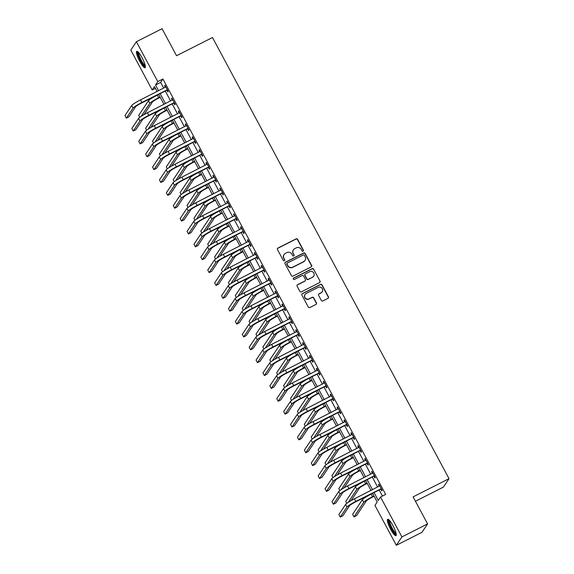 <?xml version="1.0" encoding="UTF-8"?>
<svg xmlns="http://www.w3.org/2000/svg" width="574" height="574" viewBox="0 0 574 574"><rect width="100%" height="100%" fill="white"/><g stroke="black" fill="none" stroke-linecap="round" stroke-linejoin="round"><path stroke-width="0.86" d="M303.065 251.182A0.811 0.789 33.7 0 0 303.395 250.121L297.633 239.38A1.155 1.119 33.7 0 0 296.084 238.877L277.945 248.068A1.155 1.119 33.7 0 0 277.479 249.59L283.233 260.331A0.811 0.789 33.7 0 0 284.611 260.417A0.811 0.789 33.7 0 0 284.647 259.613L283.9 258.221A3.695 3.595 33.7 0 1 285.393 253.356L286.907 252.589A3.695 3.595 33.7 0 1 291.865 254.189L292.611 255.581A0.811 0.789 33.7 0 0 293.988 255.674A0.811 0.789 33.7 0 0 294.017 254.863L293.271 253.478A3.695 3.595 33.7 0 1 294.763 248.607L296.277 247.846A3.695 3.595 33.7 0 1 301.235 249.446L301.981 250.831A0.811 0.789 33.7 0 0 303.065 251.182M303.273 251.032A0.811 0.789 33.7 0 0 303.244 250.343L297.483 239.609A1.155 1.119 33.7 0 0 295.933 239.107L277.794 248.298A1.155 1.119 33.7 0 0 277.457 248.556M284.525 260.524A0.811 0.789 33.7 0 0 284.496 259.843L283.9 258.221M293.902 255.774A0.811 0.789 33.7 0 0 293.866 255.093L293.271 253.478M390.629 529.235A9.17 1.866 63.1 0 1 387.665 519.283A9.17 1.866 63.1 0 1 392.989 525.698A9.17 1.866 63.1 0 1 395.952 535.642A9.17 1.866 63.1 0 1 390.629 529.235M139.733 61.31A9.17 1.866 63.1 0 1 136.77 51.359A9.17 1.866 63.1 0 1 142.087 57.773A9.17 1.866 63.1 0 1 145.057 67.718A9.17 1.866 63.1 0 1 139.733 61.31M321.332 300.432A1.155 1.119 33.7 0 0 322.882 300.927L327.976 298.351A1.155 1.119 33.7 0 0 328.443 296.83L322.043 284.905A1.155 1.119 33.7 0 0 320.493 284.403L302.354 293.594A1.155 1.119 33.7 0 0 301.888 295.115L308.281 307.04A1.155 1.119 33.7 0 0 309.831 307.542L315.98 304.428A1.155 1.119 33.7 0 0 316.446 302.907L313.713 297.806A1.155 1.119 33.7 0 0 312.163 297.303L309.113 298.846A3.085 2.999 33.7 0 1 305.095 294.433A3.085 2.999 33.7 0 1 306.215 293.443L318.154 287.387A3.085 2.999 33.7 0 1 322.172 291.807A3.085 2.999 33.7 0 1 321.053 292.797L319.065 293.802A1.155 1.119 33.7 0 0 318.599 295.323L321.332 300.432M155.411 88.36L152.196 89.989L130.8 50.096L136.39 41.701L162.062 28.7L176.548 55.728L212.488 37.518L449.033 478.673L413.101 496.883L427.587 523.904L401.915 536.912L396.333 545.3L374.937 505.407L377.204 502.006L372.54 493.31M136.39 41.701L157.778 81.601L155.518 85.002L158.596 90.735M374.047 492.549L378.259 500.42L380.526 497.012L385.663 494.415L162.916 78.997L157.778 81.601M380.526 497.012L401.915 536.912M311.122 266.924A1.155 1.119 33.7 0 0 311.589 265.403L305.196 253.478A1.155 1.119 33.7 0 0 303.646 252.976L285.5 262.167A1.155 1.119 33.7 0 0 285.034 263.688L291.427 275.613A1.155 1.119 33.7 0 0 292.977 276.116L311.122 266.924M313.619 269.192L320.012 281.117A1.155 1.119 33.7 0 1 319.546 282.638L301.407 291.829A1.155 1.119 33.7 0 1 299.858 291.327L297.117 286.225A1.155 1.119 33.7 0 1 297.583 284.704L304.945 280.973A1.155 1.119 33.7 0 0 305.411 279.452L303.596 276.072A1.155 1.119 33.7 0 0 302.046 275.57L294.383 279.452A0.811 0.789 33.7 0 1 293.336 278.297A0.811 0.789 33.7 0 1 293.623 278.031L312.069 268.689A1.155 1.119 33.7 0 1 313.619 269.192L320.012 281.117M162.916 78.997L160.648 82.398L163.726 88.138M165.262 91.008L170.629 101.002M172.164 103.872L177.531 113.874M179.066 116.744L184.426 126.746M185.969 129.616L191.329 139.611M192.864 142.481L198.231 152.483M199.766 155.353L205.126 165.355M206.669 168.218L212.028 178.22M213.571 181.09L218.931 191.092M220.466 193.962L225.833 203.957M227.369 206.827L232.728 216.828M234.271 219.698L239.631 229.7M241.173 232.57L246.533 242.565M248.068 245.435L253.435 255.437M254.971 258.307L260.331 268.309M261.873 271.172L267.233 281.174M268.768 284.044L274.135 294.046M275.671 296.916L281.03 306.911M282.573 309.781L287.933 319.783M289.475 322.653L294.835 332.655M296.371 335.517L301.737 345.519M303.273 348.389L308.633 358.391M310.175 361.261L315.535 371.256M317.078 374.126L322.437 384.128M323.973 386.998L329.34 397M330.875 399.87L336.235 409.865M337.777 412.735L343.137 422.737M344.673 425.607L350.04 435.609M351.575 438.471L356.935 448.473M358.477 451.343L363.837 461.345M365.38 464.215L370.739 474.21M372.275 477.08L377.642 487.082M379.177 489.952L382.442 496.044M166.991 90.29L167.895 91.969L168.268 91.402L164.96 85.225L164.58 85.791L165.391 87.298M173.893 103.155L174.79 104.834L175.17 104.267L171.856 98.089L171.483 98.656L172.286 100.163M180.796 116.027L181.693 117.706L182.073 117.139L178.758 110.961L178.385 111.528L179.188 113.035M187.691 128.892L188.595 130.571L188.968 130.004L185.66 123.826L185.28 124.4L186.091 125.9M194.593 141.764L195.497 143.443L195.87 142.876L192.563 136.698L192.182 137.265L192.993 138.772M201.496 154.636L202.392 156.315L202.773 155.748L199.458 149.57L199.085 150.137L199.888 151.644M208.398 167.5L209.295 169.179L209.675 168.613L206.36 162.435L205.98 163.002L206.791 164.508M215.293 180.372L216.197 182.051L216.57 181.484L213.263 175.307L212.882 175.874L213.693 177.38M222.195 193.237L223.099 194.923L223.473 194.356L220.158 188.179L219.785 188.746L220.588 190.252M229.098 206.109L229.995 207.788L230.375 207.221L227.06 201.043L226.687 201.61L227.491 203.117M235.993 218.981L236.897 220.66L237.277 220.093L233.962 213.915L233.582 214.482L234.393 215.989M242.895 231.846L243.799 233.525L244.172 232.958L240.865 226.78L240.484 227.347L241.295 228.854M249.798 244.718L250.695 246.397L251.075 245.83L247.76 239.652L247.387 240.219L248.19 241.726M256.7 257.59L257.597 259.269L257.977 258.702L254.662 252.524L254.289 253.091L255.093 254.598M263.595 270.454L264.499 272.133L264.872 271.567L261.565 265.389L261.184 265.956L261.995 267.462M270.498 283.326L271.402 285.005L271.775 284.439L268.467 278.261L268.087 278.828L268.897 280.334M277.4 296.191L278.297 297.87L278.677 297.303L275.362 291.133L274.989 291.7L275.793 293.199M284.302 309.063L285.199 310.742L285.579 310.175L282.264 303.998L281.884 304.564L282.695 306.071M291.197 321.935L292.101 323.614L292.475 323.047L289.167 316.87L288.787 317.436L289.597 318.943M298.1 334.8L299.004 336.479L299.377 335.912L296.069 329.734L295.689 330.301L296.493 331.808M305.002 347.672L305.899 349.351L306.279 348.784L302.964 342.606L302.591 343.173L303.395 344.68M311.897 360.537L312.801 362.223L313.182 361.656L309.867 355.478L309.486 356.045L310.297 357.552M318.8 373.409L319.704 375.087L320.077 374.521L316.769 368.343L316.389 368.91L317.2 370.417M325.702 386.28L326.599 387.959L326.979 387.393L323.664 381.215L323.291 381.782L324.095 383.289M332.604 399.145L333.501 400.824L333.881 400.257L330.567 394.08L330.194 394.647L330.997 396.153M339.499 412.017L340.404 413.696L340.784 413.129L337.469 406.952L337.089 407.518L337.899 409.025M346.402 424.889L347.306 426.568L347.679 426.001L344.371 419.824L343.991 420.39L344.802 421.897M353.304 437.754L354.201 439.433L354.581 438.866L351.266 432.688L350.893 433.255L351.697 434.762M360.207 450.626L361.103 452.305L361.484 451.738L358.169 445.56L357.789 446.127L358.599 447.634M367.102 463.491L368.006 465.17L368.379 464.603L365.071 458.432L364.691 458.999L365.502 460.499M374.004 476.363L374.908 478.042L375.281 477.475L371.974 471.297L371.593 471.864L372.397 473.371M380.906 489.235L381.803 490.914L382.184 490.347L378.869 484.169L378.496 484.736L379.299 486.243M415.44 501.253L443.451 487.068L449.033 478.673M427.587 523.904L421.998 532.299L396.333 545.3M157.089 91.496L154.456 86.588L152.196 89.989M371.005 490.44L365.645 480.445M364.103 477.575L358.743 467.573M357.207 464.703L351.84 454.701M350.305 451.838L344.938 441.837M343.403 438.966L338.043 428.965M336.5 426.095L331.141 416.1M329.605 413.23L324.238 403.228M322.703 400.358L317.343 390.356M315.8 387.486L310.441 377.491M308.898 374.621L303.538 364.619M302.003 361.749L296.636 351.754M295.101 348.884L289.741 338.882M288.198 336.012L282.839 326.01M281.296 323.14L275.936 313.146M274.401 310.276L269.034 300.274M267.498 297.404L262.139 287.402M260.596 284.539L255.236 274.537M253.701 271.667L248.334 261.665M246.798 258.795L241.439 248.8M239.896 245.93L234.536 235.928M232.994 233.058L227.634 223.056M226.099 220.186L220.732 210.192M219.196 207.322L213.837 197.32M212.294 194.45L206.934 184.448M205.392 181.585L200.032 171.583M198.496 168.713L193.129 158.711M191.594 155.841L186.234 145.846M184.692 142.976L179.332 132.974M177.797 130.104L172.43 120.102M170.894 117.24L165.534 107.238M163.992 104.368L158.632 94.366M160.132 93.605L165.491 103.607M167.034 106.477L172.394 116.479M173.929 119.342L179.296 129.344M180.832 132.214L186.191 142.216M187.734 145.086L193.094 155.08M194.636 157.95L199.996 167.952M201.531 170.822L206.898 180.824M208.434 183.694L213.793 193.689M215.336 196.559L220.696 206.561M222.231 209.431L227.598 219.433M229.134 222.296L234.501 232.298M236.036 235.168L241.396 245.17M242.938 248.04L248.298 258.035M249.834 260.905L255.2 270.906M256.736 273.776L262.096 283.778M263.638 286.641L268.998 296.643M270.541 299.513L275.9 309.515M277.436 312.385L282.803 322.38M284.338 325.25L289.698 335.252M291.24 338.122L296.6 348.124M298.143 350.994L303.502 360.989M305.038 363.859L310.405 373.861M311.94 376.731L317.3 386.733M318.843 389.595L324.202 399.597M325.738 402.467L331.105 412.469M332.64 415.339L338 425.334M339.543 428.204L344.902 438.206M346.445 441.076L351.805 451.078M353.34 453.948L358.707 463.943M360.242 466.813L365.602 476.815M367.145 479.685L372.504 489.679M160.648 82.398L155.518 85.002M164.58 85.791L165.118 85.519M171.483 98.656L172.013 98.384M178.385 111.528L178.916 111.256M185.28 124.4L185.818 124.127M192.182 137.265L192.721 136.992M199.085 150.137L199.616 149.864M205.98 163.002L206.518 162.736M212.882 175.874L213.42 175.601M219.785 188.746L220.323 188.473M226.687 201.61L227.218 201.338M233.582 214.482L234.12 214.21M240.484 227.347L241.023 227.082M247.387 240.219L247.918 239.946M254.289 253.091L254.82 252.818M261.184 265.956L261.722 265.683M268.087 278.828L268.625 278.555M274.989 291.7L275.52 291.427M281.884 304.564L282.422 304.292M288.787 317.436L289.325 317.164M295.689 330.301L296.227 330.036M302.591 343.173L303.122 342.9M309.486 356.045L310.025 355.772M316.389 368.91L316.927 368.637M323.291 381.782L323.829 381.509M330.194 394.647L330.724 394.381M337.089 407.518L337.627 407.246M343.991 420.39L344.529 420.118M350.893 433.255L351.424 432.983M357.789 446.127L358.327 445.854M364.691 458.999L365.229 458.726M371.593 471.864L372.131 471.591M378.496 484.736L379.027 484.463M293.429 249.798L293.278 250.02A3.695 3.595 33.7 0 0 293.12 253.701M284.051 254.54L283.9 254.77A3.695 3.595 33.7 0 0 283.75 258.451M311.46 266.659A1.155 1.119 33.7 0 0 311.438 265.626L305.045 253.701A1.155 1.119 33.7 0 0 303.495 253.206L285.35 262.397A1.155 1.119 33.7 0 0 285.013 262.655M304.378 255.301A0.811 0.789 33.7 0 0 303.294 254.956L287.373 263.021A0.811 0.789 33.7 0 0 287.043 264.083L287.832 265.554A3.695 3.595 33.7 0 0 292.79 267.154L303.675 261.636A3.695 3.595 33.7 0 0 305.167 256.772L304.378 255.301M287.079 263.279L286.928 263.509A0.811 0.789 33.7 0 0 286.892 264.313L287.043 264.083M305.016 260.452L304.859 260.675A3.695 3.595 33.7 0 1 303.524 261.866L292.64 267.376A3.695 3.595 33.7 0 1 287.682 265.776L286.892 264.313M319.883 282.372A1.155 1.119 33.7 0 0 319.862 281.346M305.361 280.607L305.21 280.829A1.155 1.119 33.7 0 1 304.794 281.203L297.432 284.926A1.155 1.119 33.7 0 0 297.102 285.192M313.469 269.421A1.155 1.119 33.7 0 0 311.919 268.919L293.472 278.261A0.811 0.789 33.7 0 0 293.271 278.412M312.579 277.106A3.085 2.999 33.7 0 0 313.382 272.413A3.085 2.999 33.7 0 0 309.68 271.703L305.468 273.834A1.155 1.119 33.7 0 0 305.002 275.355L306.817 278.742A1.155 1.119 33.7 0 0 308.367 279.237L312.428 277.335A3.085 2.999 33.7 0 0 313.548 276.345L313.698 276.116M305.052 274.207L304.902 274.429A1.155 1.119 33.7 0 0 304.851 275.585L305.002 275.355M312.428 277.335L308.216 279.466A1.155 1.119 33.7 0 1 306.667 278.964L304.851 275.585M322.172 291.807L322.021 292.03A3.085 2.999 33.7 0 1 320.902 293.027L318.914 294.031A1.155 1.119 33.7 0 0 318.577 294.297M305.095 294.433L304.945 294.663A3.085 2.999 33.7 0 0 308.963 299.076L309.113 298.846M316.317 304.163A1.155 1.119 33.7 0 0 316.296 303.129L313.562 298.028A1.155 1.119 33.7 0 0 312.012 297.533L308.963 299.076M328.306 298.093A1.155 1.119 33.7 0 0 328.292 297.059L321.892 285.135A1.155 1.119 33.7 0 0 320.342 284.632L302.204 293.823A1.155 1.119 33.7 0 0 301.867 294.082M160.218 97.322L158.273 98.305A5.876 0.653 151.8 0 0 152.383 102.036L144.031 114.585M141.175 116.321L149.821 103.342A8.818 0.983 -28.2 0 1 158.654 97.738L160.053 97.028M139.74 117.311L138.707 115.381L148.436 100.766A8.818 0.983 -28.2 0 1 157.269 95.162L158.675 94.452M165.857 86.904L140.508 99.898L141.893 102.473L167.371 89.723M167.644 90.233L166.625 90.319L141.513 103.04A5.876 0.653 151.8 0 0 135.622 106.771L128.913 116.852L126.345 118.151L133.053 108.07A8.818 0.983 -28.2 0 1 141.893 102.473M126.345 118.151L124.967 115.575L131.676 105.501A8.818 0.983 -28.2 0 1 140.508 99.898M166.625 90.319L167.005 89.752M167.113 110.194L165.176 111.177A5.876 0.653 151.8 0 0 159.285 114.908L150.926 127.457M148.07 129.186L156.716 116.206A8.818 0.983 -28.2 0 1 165.549 110.61L166.955 109.892M146.643 130.183L145.602 128.246L155.339 113.638A8.818 0.983 -28.2 0 1 164.171 108.034L165.577 107.324M174.015 123.058L172.078 124.041A5.876 0.653 151.8 0 0 166.187 127.78L157.828 140.329M154.973 142.058L163.619 129.078A8.818 0.983 -28.2 0 1 172.451 123.475L173.857 122.764M153.545 143.048L152.505 141.118L162.241 126.502A8.818 0.983 -28.2 0 1 171.074 120.899L172.48 120.188M180.918 135.93L178.973 136.913A5.876 0.653 151.8 0 0 173.083 140.644L164.731 153.193M161.875 154.93L170.521 141.943A8.818 0.983 -28.2 0 1 179.353 136.347L180.76 135.636M160.44 155.92L159.407 153.99L169.136 139.374A8.818 0.983 -28.2 0 1 177.976 133.771L179.375 133.06M172.76 99.768L147.41 112.769L148.788 115.338L174.274 102.588M174.546 103.105L173.527 103.184L148.415 115.905A5.876 0.653 151.8 0 0 142.524 119.643L135.808 129.724L133.247 131.023L139.956 120.942A8.818 0.983 -28.2 0 1 148.788 115.338M133.247 131.023L131.862 128.447L138.578 118.366A8.818 0.983 -28.2 0 1 147.41 112.769M173.527 103.184L173.9 102.617M179.662 112.64L154.313 125.634L155.69 128.21L181.169 115.46M181.449 115.97L180.423 116.056L155.31 128.777A5.876 0.653 151.8 0 0 149.427 132.508L142.711 142.589L140.142 143.887L146.858 133.814A8.818 0.983 -28.2 0 1 155.69 128.21M140.142 143.887L138.764 141.319L145.48 131.238A8.818 0.983 -28.2 0 1 154.313 125.634M180.423 116.056L180.803 115.489M186.557 125.512L161.208 138.506L162.593 141.082L188.071 128.325M188.344 128.841L187.325 128.928L162.212 141.649A5.876 0.653 151.8 0 0 156.322 145.38L149.613 155.461L147.044 156.759L153.76 146.679A8.818 0.983 -28.2 0 1 162.593 141.082M147.044 156.759L145.667 154.184L152.375 144.11A8.818 0.983 -28.2 0 1 161.208 138.506M187.325 128.928L187.705 128.361M187.813 148.795L185.876 149.778A5.876 0.653 151.8 0 0 179.985 153.516L171.626 166.065M168.778 167.795L177.416 154.815A8.818 0.983 -28.2 0 1 186.256 149.211L187.655 148.501M167.343 168.785L166.309 166.855L176.039 152.239A8.818 0.983 -28.2 0 1 184.871 146.643L186.277 145.925M193.46 138.377L168.11 151.371L169.495 153.947L194.973 141.197M195.246 141.706L194.227 141.792L169.115 154.514A5.876 0.653 151.8 0 0 163.224 158.252L156.515 168.326L153.947 169.631L160.655 159.55A8.818 0.983 -28.2 0 1 169.495 153.947M153.947 169.631L152.569 167.056L159.278 156.975A8.818 0.983 -28.2 0 1 168.11 151.371M194.227 141.792L194.608 141.226M145.33 66.197A7.936 1.614 63.1 0 1 144.447 65.91A7.936 1.614 63.1 0 1 139.582 58.369A7.936 1.614 63.1 0 1 138.155 52.04M138.714 52.629A7.347 1.492 -116.9 0 0 140.616 58.935A7.347 1.492 -116.9 0 0 144.763 65.142A7.347 1.492 -116.9 0 0 145.186 65.4M137.344 51.423A9.112 1.851 -116.9 0 0 139.733 59.258A9.112 1.851 -116.9 0 0 144.849 66.914A9.112 1.851 -116.9 0 0 145.344 67.215M396.225 534.121A7.936 1.614 63.1 0 1 391.611 528.575A7.936 1.614 63.1 0 1 389.057 519.965M389.61 520.553A7.347 1.492 -116.9 0 0 392.2 528.202A7.347 1.492 -116.9 0 0 396.082 533.325M388.239 519.348A9.112 1.851 -116.9 0 0 391.461 528.805A9.112 1.851 -116.9 0 0 396.239 535.14M194.715 161.667L192.778 162.65A5.876 0.653 151.8 0 0 186.887 166.381L178.528 178.93M175.673 180.667L184.319 167.687A8.818 0.983 -28.2 0 1 193.151 162.083L194.557 161.373M174.245 181.657L173.205 179.727L182.941 165.111A8.818 0.983 -28.2 0 1 191.773 159.507L193.18 158.797M200.362 151.249L175.013 164.243L176.39 166.819L201.869 154.069M202.148 154.578L201.13 154.664L176.017 167.386A5.876 0.653 151.8 0 0 170.126 171.117L163.411 181.197L160.849 182.496L167.558 172.422A8.818 0.983 -28.2 0 1 176.39 166.819M160.849 182.496L159.464 179.927L166.18 169.847A8.818 0.983 -28.2 0 1 175.013 164.243M201.13 154.664L201.503 154.097M201.618 174.539L199.673 175.522A5.876 0.653 151.8 0 0 193.79 179.253L185.431 191.802M182.575 193.531L191.221 180.552A8.818 0.983 -28.2 0 1 200.053 174.955L201.46 174.238M181.14 194.529L180.107 192.591L189.843 177.983A8.818 0.983 -28.2 0 1 198.676 172.379L200.082 171.669M207.264 164.114L181.915 177.115L183.293 179.684L208.771 166.934M209.044 167.45L208.025 167.529L182.912 180.25A5.876 0.653 151.8 0 0 177.029 183.989L170.313 194.069L167.744 195.368L174.46 185.287A8.818 0.983 -28.2 0 1 183.293 179.684M167.744 195.368L166.367 192.792L173.075 182.711A8.818 0.983 -28.2 0 1 181.915 177.115M208.025 167.529L208.405 166.962M208.52 187.404L206.575 188.387A5.876 0.653 151.8 0 0 200.685 192.125L192.333 204.674M189.477 206.403L198.123 193.424A8.818 0.983 -28.2 0 1 206.956 187.82L208.362 187.11M188.042 207.393L187.009 205.463L196.738 190.848A8.818 0.983 -28.2 0 1 205.571 185.244L206.977 184.534M214.159 176.986L188.81 189.98L190.195 192.555L215.673 179.805M215.946 180.315L214.927 180.401L189.815 193.122A5.876 0.653 151.8 0 0 183.924 196.86L177.215 206.934L174.647 208.233L181.362 198.159A8.818 0.983 -28.2 0 1 190.195 192.555M174.647 208.233L173.269 205.664L179.978 195.583A8.818 0.983 -28.2 0 1 188.81 189.98M214.927 180.401L215.307 179.834M215.415 200.276L213.478 201.259A5.876 0.653 151.8 0 0 207.587 204.99L199.228 217.539M196.38 219.275L205.018 206.296A8.818 0.983 -28.2 0 1 213.858 200.692L215.257 199.982M194.945 220.265L193.912 218.335L203.641 203.72A8.818 0.983 -28.2 0 1 212.473 198.116L213.88 197.406M221.062 189.858L195.712 202.852L197.09 205.427L222.576 192.67M222.848 193.187L221.829 193.273L196.717 205.994A5.876 0.653 151.8 0 0 190.826 209.725L184.118 219.806L181.549 221.105L188.258 211.024A8.818 0.983 -28.2 0 1 197.09 205.427M181.549 221.105L180.164 218.529L186.88 208.455A8.818 0.983 -28.2 0 1 195.712 202.852M221.829 193.273L222.203 192.706M222.317 213.141L220.38 214.124A5.876 0.653 151.8 0 0 214.489 217.862L206.131 230.411M203.275 232.14L211.921 219.16A8.818 0.983 -28.2 0 1 220.753 213.557L222.16 212.846M201.847 233.13L200.807 231.2L210.543 216.585A8.818 0.983 -28.2 0 1 219.376 210.988L220.782 210.278M227.964 202.722L202.615 215.724L203.992 218.292L229.471 205.542M229.751 206.052L228.732 206.138L203.619 218.859A5.876 0.653 151.8 0 0 197.729 222.597L191.013 232.671L188.451 233.977L195.16 223.896A8.818 0.983 -28.2 0 1 203.992 218.292M188.451 233.977L187.067 231.401L193.782 221.32A8.818 0.983 -28.2 0 1 202.615 215.724M228.732 206.138L229.105 205.571M229.22 226.013L227.275 226.995A5.876 0.653 151.8 0 0 221.392 230.734L213.033 243.283M210.177 245.012L218.823 232.032A8.818 0.983 -28.2 0 1 227.656 226.429L229.062 225.718M208.742 246.002L207.709 244.072L217.438 229.457A8.818 0.983 -28.2 0 1 226.278 223.853L227.677 223.143M234.859 215.594L209.517 228.588L210.895 231.164L236.373 218.414M236.646 218.924L235.627 219.01L210.514 231.731A5.876 0.653 151.8 0 0 204.631 235.462L197.915 245.543L195.347 246.842L202.062 236.768A8.818 0.983 -28.2 0 1 210.895 231.164M195.347 246.842L193.969 244.273L200.678 234.192A8.818 0.983 -28.2 0 1 209.517 228.588M235.627 219.01L236.007 218.443M236.122 238.884L234.178 239.867A5.876 0.653 151.8 0 0 228.287 243.598L219.935 256.148M217.08 257.877L225.726 244.897A8.818 0.983 -28.2 0 1 234.558 239.301L235.957 238.59M215.645 258.874L214.611 256.937L224.341 242.328A8.818 0.983 -28.2 0 1 233.173 236.725L234.579 236.014M241.762 228.459L216.412 241.46L217.797 244.029L243.276 231.279M243.548 231.796L242.529 231.882L217.417 244.596A5.876 0.653 151.8 0 0 211.526 248.334L204.818 258.415L202.249 259.713L208.958 249.633A8.818 0.983 -28.2 0 1 217.797 244.029M202.249 259.713L200.871 257.138L207.58 247.057A8.818 0.983 -28.2 0 1 216.412 241.46M242.529 231.882L242.91 231.315M243.017 251.749L241.08 252.732A5.876 0.653 151.8 0 0 235.189 256.47L226.83 269.019M223.975 270.749L232.621 257.769A8.818 0.983 -28.2 0 1 241.453 252.165L242.859 251.455M222.547 271.739L221.507 269.809L231.243 255.193A8.818 0.983 -28.2 0 1 240.076 249.597L241.482 248.879M248.664 241.331L223.315 254.325L224.692 256.901L250.178 244.151M250.451 244.66L249.432 244.746L224.319 257.468A5.876 0.653 151.8 0 0 218.429 261.206L211.713 271.28L209.151 272.585L215.86 262.505A8.818 0.983 -28.2 0 1 224.692 256.901M209.151 272.585L207.766 270.01L214.482 259.929A8.818 0.983 -28.2 0 1 223.315 254.325M249.432 244.746L249.805 244.18M249.92 264.621L247.982 265.604A5.876 0.653 151.8 0 0 242.092 269.335L233.733 281.884M230.877 283.621L239.523 270.641A8.818 0.983 -28.2 0 1 248.355 265.037L249.762 264.327M229.449 284.611L228.409 282.681L238.145 268.065A8.818 0.983 -28.2 0 1 246.978 262.462L248.384 261.751M255.566 254.203L230.217 267.197L231.595 269.773L257.073 257.023M257.353 257.532L256.327 257.618L231.222 270.34A5.876 0.653 151.8 0 0 225.331 274.071L218.615 284.152L216.046 285.45L222.762 275.369A8.818 0.983 -28.2 0 1 231.595 269.773M216.046 285.45L214.669 282.874L221.385 272.801A8.818 0.983 -28.2 0 1 230.217 267.197M256.327 257.618L256.707 257.052M256.822 277.493L254.878 278.476A5.876 0.653 151.8 0 0 248.994 282.207L240.635 294.756M237.779 296.485L246.425 283.506A8.818 0.983 -28.2 0 1 255.258 277.909L256.664 277.192M236.344 297.483L235.311 295.545L245.041 280.937A8.818 0.983 -28.2 0 1 253.88 275.333L255.279 274.623M262.462 267.068L237.119 280.069L238.497 282.638L263.975 269.888M264.248 270.404L263.229 270.483L238.117 283.204A5.876 0.653 151.8 0 0 232.226 286.943L225.517 297.023L222.949 298.322L229.665 288.241A8.818 0.983 -28.2 0 1 238.497 282.638M222.949 298.322L221.571 295.746L228.28 285.665A8.818 0.983 -28.2 0 1 237.119 280.069M263.229 270.483L263.609 269.916M263.717 290.358L261.78 291.341A5.876 0.653 151.8 0 0 255.889 295.079L247.53 307.628M244.682 309.357L253.321 296.378A8.818 0.983 -28.2 0 1 262.16 290.774L263.559 290.064M243.247 310.347L242.214 308.417L251.943 293.802A8.818 0.983 -28.2 0 1 260.775 288.198L262.182 287.488M269.364 279.94L244.015 292.934L245.399 295.51L270.878 282.76M271.15 283.269L270.132 283.355L245.019 296.076A5.876 0.653 151.8 0 0 239.128 299.807L232.42 309.888L229.851 311.187L236.56 301.113A8.818 0.983 -28.2 0 1 245.399 295.51M229.851 311.187L228.474 308.618L235.182 298.537A8.818 0.983 -28.2 0 1 244.015 292.934M270.132 283.355L270.512 282.788M270.619 303.23L268.682 304.213A5.876 0.653 151.8 0 0 262.792 307.944L254.433 320.493M251.577 322.229L260.223 309.243A8.818 0.983 -28.2 0 1 269.055 303.646L270.462 302.936M250.149 323.219L249.109 321.289L258.845 306.674A8.818 0.983 -28.2 0 1 267.678 301.07L269.084 300.36M276.266 292.812L250.917 305.806L252.295 308.382L277.773 295.624M278.053 296.141L277.034 296.227L251.921 308.948A5.876 0.653 151.8 0 0 246.031 312.679L239.315 322.76L236.753 324.059L243.462 313.978A8.818 0.983 -28.2 0 1 252.295 308.382M236.753 324.059L235.369 321.483L242.084 311.409A8.818 0.983 -28.2 0 1 250.917 305.806M277.034 296.227L277.407 295.66M277.522 316.095L275.577 317.078A5.876 0.653 151.8 0 0 269.694 320.816L261.335 333.365M258.479 335.094L267.125 322.114A8.818 0.983 -28.2 0 1 275.958 316.511L277.364 315.8M257.052 336.084L256.011 334.154L265.748 319.539A8.818 0.983 -28.2 0 1 274.58 313.942L275.986 313.225M283.169 305.677L257.819 318.67L259.197 321.246L284.675 308.496M284.948 309.006L283.929 309.092L258.817 321.813A5.876 0.653 151.8 0 0 252.933 325.551L246.217 335.625L243.649 336.931L250.364 326.85A8.818 0.983 -28.2 0 1 259.197 321.246M243.649 336.931L242.271 334.355L248.987 324.274A8.818 0.983 -28.2 0 1 257.819 318.67M283.929 309.092L284.309 308.525M284.424 328.967L282.48 329.95A5.876 0.653 151.8 0 0 276.589 333.681L268.237 346.23M265.382 347.966L274.028 334.986A8.818 0.983 -28.2 0 1 282.86 329.383L284.266 328.672M263.947 348.956L262.914 347.026L272.643 332.411A8.818 0.983 -28.2 0 1 281.475 326.807L282.882 326.097M290.064 318.548L264.714 331.542L266.099 334.118L291.578 321.368M291.85 321.878L290.831 321.964L265.719 334.685A5.876 0.653 151.8 0 0 259.828 338.416L253.12 348.497L250.551 349.796L257.267 339.722A8.818 0.983 -28.2 0 1 266.099 334.118M250.551 349.796L249.173 347.227L255.882 337.146A8.818 0.983 -28.2 0 1 264.714 331.542M290.831 321.964L291.212 321.397M291.319 341.839L289.382 342.822A5.876 0.653 151.8 0 0 283.491 346.553L275.133 359.102M272.284 360.831L280.923 347.851A8.818 0.983 -28.2 0 1 289.762 342.255L291.162 341.537M270.849 361.828L269.816 359.891L279.545 345.283A8.818 0.983 -28.2 0 1 288.378 339.679L289.784 338.969M296.966 331.413L271.617 344.414L272.994 346.983L298.48 334.233M298.753 334.75L297.734 334.829L272.621 347.55A5.876 0.653 151.8 0 0 266.731 351.288L260.022 361.369L257.453 362.668L264.162 352.587A8.818 0.983 -28.2 0 1 272.994 346.983M257.453 362.668L256.069 360.092L262.784 350.011A8.818 0.983 -28.2 0 1 271.617 344.414M297.734 334.829L298.107 334.262M298.222 354.703L296.284 355.686A5.876 0.653 151.8 0 0 290.394 359.424L282.035 371.974M279.179 373.703L287.825 360.723A8.818 0.983 -28.2 0 1 296.658 355.119L298.064 354.409M277.751 374.693L276.711 372.763L286.448 358.147A8.818 0.983 -28.2 0 1 295.28 352.544L296.686 351.833M303.868 344.285L278.519 357.279L279.897 359.855L305.375 347.105M305.655 347.614L304.636 347.701L279.524 360.422A5.876 0.653 151.8 0 0 273.633 364.16L266.917 374.234L264.356 375.532L271.064 365.459A8.818 0.983 -28.2 0 1 279.897 359.855M264.356 375.532L262.971 372.964L269.687 362.883A8.818 0.983 -28.2 0 1 278.519 357.279M304.636 347.701L305.009 347.134M305.124 367.575L303.18 368.558A5.876 0.653 151.8 0 0 297.296 372.289L288.937 384.838M286.082 386.575L294.727 373.595A8.818 0.983 -28.2 0 1 303.56 367.991L304.966 367.281M284.647 387.565L283.613 385.635L293.343 371.019A8.818 0.983 -28.2 0 1 302.182 365.416L303.581 364.705M310.764 357.157L285.422 370.151L286.799 372.727L312.278 359.97M312.55 360.486L311.531 360.572L286.419 373.294A5.876 0.653 151.8 0 0 280.535 377.025L273.82 387.106L271.251 388.404L277.967 378.323A8.818 0.983 -28.2 0 1 286.799 372.727M271.251 388.404L269.873 385.828L276.582 375.755A8.818 0.983 -28.2 0 1 285.422 370.151M311.531 360.572L311.912 360.006M312.026 380.44L310.082 381.423A5.876 0.653 151.8 0 0 304.191 385.161L295.84 397.71M292.984 399.439L301.63 386.46A8.818 0.983 -28.2 0 1 310.462 380.856L311.869 380.146M291.549 400.437L290.516 398.5L300.245 383.884A8.818 0.983 -28.2 0 1 309.077 378.288L310.484 377.577M317.666 370.022L292.317 383.023L293.701 385.592L319.18 372.842M319.453 373.358L318.434 373.437L293.321 386.159A5.876 0.653 151.8 0 0 287.431 389.897L280.722 399.97L278.153 401.276L284.869 391.195A8.818 0.983 -28.2 0 1 293.701 385.592M278.153 401.276L276.776 398.7L283.484 388.62A8.818 0.983 -28.2 0 1 292.317 383.023M318.434 373.437L318.814 372.87M318.922 393.312L316.984 394.295A5.876 0.653 151.8 0 0 311.094 398.033L302.735 410.582M299.879 412.311L308.525 399.332A8.818 0.983 -28.2 0 1 317.357 393.728L318.764 393.018M298.451 413.302L297.411 411.371L307.147 396.756A8.818 0.983 -28.2 0 1 315.98 391.152L317.386 390.442M324.568 382.894L299.219 395.888L300.597 398.464L326.082 385.714M326.355 386.223L325.336 386.309L300.224 399.03A5.876 0.653 151.8 0 0 294.333 402.761L287.617 412.842L285.056 414.141L291.764 404.067A8.818 0.983 -28.2 0 1 300.597 398.464M285.056 414.141L283.671 411.572L290.387 401.491A8.818 0.983 -28.2 0 1 299.219 395.888M325.336 386.309L325.709 385.742M325.824 406.184L323.887 407.167A5.876 0.653 151.8 0 0 317.996 410.898L309.637 423.447M306.781 425.176L315.427 412.197A8.818 0.983 -28.2 0 1 324.26 406.6L325.666 405.89M305.354 426.173L304.313 424.236L314.05 409.628A8.818 0.983 -28.2 0 1 322.882 404.024L324.288 403.314M331.471 395.766L306.121 408.76L307.499 411.328L332.977 398.578M333.257 399.095L332.231 399.181L307.126 411.902A5.876 0.653 151.8 0 0 301.235 415.633L294.519 425.714L291.951 427.013L298.667 416.932A8.818 0.983 -28.2 0 1 307.499 411.328M291.951 427.013L290.573 424.437L297.289 414.356A8.818 0.983 -28.2 0 1 306.121 408.76M332.231 399.181L332.611 398.614M332.726 419.049L330.782 420.032A5.876 0.653 151.8 0 0 324.898 423.77L316.539 436.319M313.684 438.048L322.33 425.069A8.818 0.983 -28.2 0 1 331.162 419.465L332.568 418.755M312.249 439.038L311.216 437.108L320.945 422.493A8.818 0.983 -28.2 0 1 329.785 416.896L331.184 416.179M338.366 408.631L313.024 421.625L314.401 424.2L339.88 411.45M340.152 411.96L339.134 412.046L314.021 424.767A5.876 0.653 151.8 0 0 308.13 428.505L301.422 438.579L298.853 439.885L305.569 429.804A8.818 0.983 -28.2 0 1 314.401 424.2M298.853 439.885L297.476 437.309L304.184 427.228A8.818 0.983 -28.2 0 1 313.024 421.625M339.134 412.046L339.514 411.479M339.629 431.921L337.684 432.904A5.876 0.653 151.8 0 0 331.794 436.635L323.435 449.184M320.586 450.92L329.225 437.94A8.818 0.983 -28.2 0 1 338.064 432.337L339.464 431.626M319.151 451.91L318.118 449.98L327.847 435.365A8.818 0.983 -28.2 0 1 336.68 429.761L338.086 429.051M345.268 421.503L319.919 434.496L321.304 437.072L346.782 424.322M347.055 424.832L346.036 424.918L320.923 437.639A5.876 0.653 151.8 0 0 315.033 441.37L308.324 451.451L305.755 452.75L312.464 442.669A8.818 0.983 -28.2 0 1 321.304 437.072M305.755 452.75L304.378 450.174L311.086 440.1A8.818 0.983 -28.2 0 1 319.919 434.496M346.036 424.918L346.416 424.351M346.524 444.793L344.587 445.776A5.876 0.653 151.8 0 0 338.696 449.507L330.337 462.056M327.481 463.785L336.127 450.805A8.818 0.983 -28.2 0 1 344.96 445.209L346.366 444.491M326.054 464.782L325.013 462.845L334.75 448.237A8.818 0.983 -28.2 0 1 343.582 442.633L344.988 441.923M352.171 434.367L326.821 447.368L328.199 449.937L353.677 437.187M353.957 437.704L352.938 437.783L327.826 450.504A5.876 0.653 151.8 0 0 321.935 454.242L315.219 464.323L312.658 465.622L319.366 455.541A8.818 0.983 -28.2 0 1 328.199 449.937M312.658 465.622L311.273 463.046L317.989 452.965A8.818 0.983 -28.2 0 1 326.821 447.368M352.938 437.783L353.311 437.216M353.426 457.657L351.489 458.64A5.876 0.653 151.8 0 0 345.598 462.379L337.239 474.928M334.384 476.657L343.03 463.677A8.818 0.983 -28.2 0 1 351.862 458.074L353.268 457.363M332.956 477.647L331.916 475.717L341.652 461.101A8.818 0.983 -28.2 0 1 350.484 455.498L351.891 454.787M359.073 447.239L333.724 460.233L335.101 462.809L360.58 450.059M360.852 450.568L359.833 450.655L334.721 463.376A5.876 0.653 151.8 0 0 328.837 467.107L322.122 477.188L319.553 478.486L326.269 468.413A8.818 0.983 -28.2 0 1 335.101 462.809M319.553 478.486L318.175 475.918L324.891 465.837A8.818 0.983 -28.2 0 1 333.724 460.233M359.833 450.655L360.214 450.088M360.329 470.529L358.384 471.512A5.876 0.653 151.8 0 0 352.493 475.243L344.142 487.792M341.286 489.529L349.932 476.542A8.818 0.983 -28.2 0 1 358.764 470.945L360.171 470.235M339.851 490.519L338.818 488.589L348.547 473.973A8.818 0.983 -28.2 0 1 357.38 468.37L358.786 467.659M365.968 460.111L340.619 473.105L342.004 475.681L367.482 462.924M367.755 463.44L366.736 463.527L341.623 476.248A5.876 0.653 151.8 0 0 335.733 479.979L329.024 490.06L326.455 491.358L333.171 481.277A8.818 0.983 -28.2 0 1 342.004 475.681M326.455 491.358L325.078 488.783L331.786 478.709A8.818 0.983 -28.2 0 1 340.619 473.105M366.736 463.527L367.116 462.96M367.224 483.394L365.286 484.377A5.876 0.653 151.8 0 0 359.396 488.115L351.037 500.664M348.188 502.394L356.827 489.414A8.818 0.983 -28.2 0 1 365.667 483.81L367.066 483.1M346.753 503.384L345.72 501.454L355.45 486.838A8.818 0.983 -28.2 0 1 364.282 481.242L365.688 480.524M372.87 472.976L347.521 485.97L348.906 488.546L374.384 475.796M374.657 476.305L373.638 476.391L348.526 489.113A5.876 0.653 151.8 0 0 342.635 492.851L335.926 502.924L333.358 504.23L340.066 494.149A8.818 0.983 -28.2 0 1 348.906 488.546M333.358 504.23L331.973 501.654L338.689 491.574A8.818 0.983 -28.2 0 1 347.521 485.97M373.638 476.391L374.011 475.824M374.126 496.266L372.189 497.249A5.876 0.653 151.8 0 0 366.298 500.98L356.562 515.596L354 516.901L363.729 502.286A8.818 0.983 -28.2 0 1 372.562 496.682L373.968 495.972M354 516.901L352.615 514.326L362.352 499.71A8.818 0.983 -28.2 0 1 371.184 494.106L372.591 493.396M379.773 485.848L354.423 498.842L355.801 501.418L381.279 488.668M381.559 489.177L380.54 489.263L355.428 501.985A5.876 0.653 151.8 0 0 349.537 505.716L342.822 515.796L340.26 517.095L346.969 507.021A8.818 0.983 -28.2 0 1 355.801 501.418M340.26 517.095L338.875 514.526L345.591 504.446A8.818 0.983 -28.2 0 1 354.423 498.842M380.54 489.263L380.914 488.696M157.269 95.162L158.654 97.738M148.436 100.766L149.821 103.342M131.676 105.501L133.053 108.07M164.171 108.034L165.549 110.61M155.339 113.638L156.716 116.206M171.074 120.899L172.451 123.475M162.241 126.502L163.619 129.078M177.976 133.771L179.353 136.347M169.136 139.374L170.521 141.943M138.578 118.366L139.956 120.942M145.48 131.238L146.858 133.814M152.375 144.11L153.76 146.679M184.871 146.643L186.256 149.211M176.039 152.239L177.416 154.815M159.278 156.975L160.655 159.55M191.773 159.507L193.151 162.083M182.941 165.111L184.319 167.687M166.18 169.847L167.558 172.422M198.676 172.379L200.053 174.955M189.843 177.983L191.221 180.552M173.075 182.711L174.46 185.287M205.571 185.244L206.956 187.82M196.738 190.848L198.123 193.424M179.978 195.583L181.362 198.159M212.473 198.116L213.858 200.692M203.641 203.72L205.018 206.296M186.88 208.455L188.258 211.024M219.376 210.988L220.753 213.557M210.543 216.585L211.921 219.16M193.782 221.32L195.16 223.896M226.278 223.853L227.656 226.429M217.438 229.457L218.823 232.032M200.678 234.192L202.062 236.768M233.173 236.725L234.558 239.301M224.341 242.328L225.726 244.897M207.58 247.057L208.958 249.633M240.076 249.597L241.453 252.165M231.243 255.193L232.621 257.769M214.482 259.929L215.86 262.505M246.978 262.462L248.355 265.037M238.145 268.065L239.523 270.641M221.385 272.801L222.762 275.369M253.88 275.333L255.258 277.909M245.041 280.937L246.425 283.506M228.28 285.665L229.665 288.241M260.775 288.198L262.16 290.774M251.943 293.802L253.321 296.378M235.182 298.537L236.56 301.113M267.678 301.07L269.055 303.646M258.845 306.674L260.223 309.243M242.084 311.409L243.462 313.978M274.58 313.942L275.958 316.511M265.748 319.539L267.125 322.114M248.987 324.274L250.364 326.85M281.475 326.807L282.86 329.383M272.643 332.411L274.028 334.986M255.882 337.146L257.267 339.722M288.378 339.679L289.762 342.255M279.545 345.283L280.923 347.851M262.784 350.011L264.162 352.587M295.28 352.544L296.658 355.119M286.448 358.147L287.825 360.723M269.687 362.883L271.064 365.459M302.182 365.416L303.56 367.991M293.343 371.019L294.727 373.595M276.582 375.755L277.967 378.323M309.077 378.288L310.462 380.856M300.245 383.884L301.63 386.46M283.484 388.62L284.869 391.195M315.98 391.152L317.357 393.728M307.147 396.756L308.525 399.332M290.387 401.491L291.764 404.067M322.882 404.024L324.26 406.6M314.05 409.628L315.427 412.197M297.289 414.356L298.667 416.932M329.785 416.896L331.162 419.465M320.945 422.493L322.33 425.069M304.184 427.228L305.569 429.804M336.68 429.761L338.064 432.337M327.847 435.365L329.225 437.94M311.086 440.1L312.464 442.669M343.582 442.633L344.96 445.209M334.75 448.237L336.127 450.805M317.989 452.965L319.366 455.541M350.484 455.498L351.862 458.074M341.652 461.101L343.03 463.677M324.891 465.837L326.269 468.413M357.38 468.37L358.764 470.945M348.547 473.973L349.932 476.542M331.786 478.709L333.171 481.277M364.282 481.242L365.667 483.81M355.45 486.838L356.827 489.414M338.689 491.574L340.066 494.149M371.184 494.106L372.562 496.682M362.352 499.71L363.729 502.286M345.591 504.446L346.969 507.021"/></g></svg>
